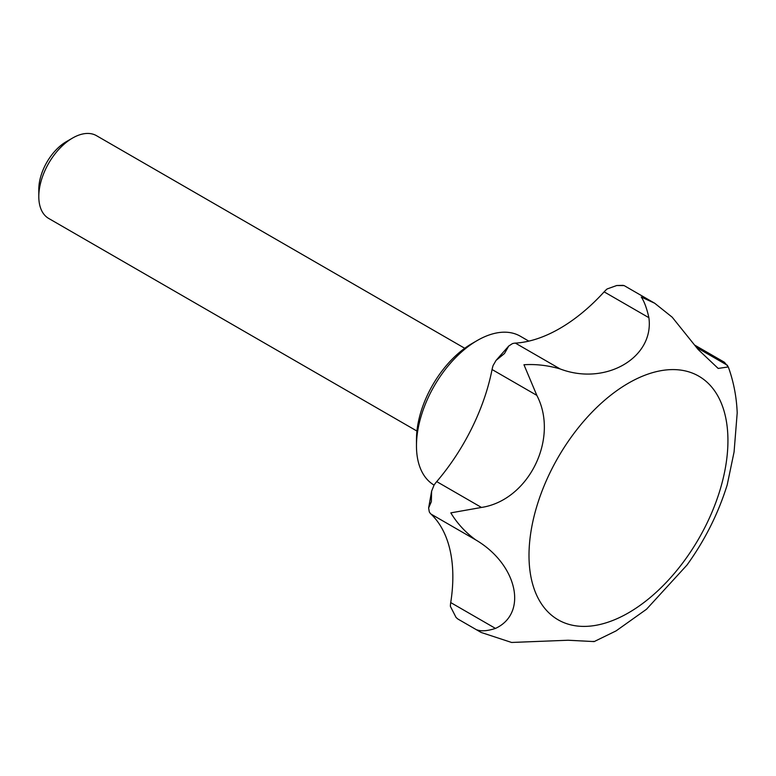 <?xml version="1.0" encoding="UTF-8"?>
<svg xmlns="http://www.w3.org/2000/svg" width="776" height="776" viewBox="0 0 776 776"><rect width="100%" height="100%" fill="white"/><g stroke="black" fill="none" stroke-linecap="round" stroke-linejoin="round"><path stroke-width="1.16" d="M623.244 285.355L616.745 285.51L624.176 285.616L654.702 303.241L641.257 297.024C644.274 301.447 646.825 308.344 648.891 317.694C654.381 357.765 605.377 386.186 560.127 368.94C547.914 365.38 535.857 363.983 523.955 364.749L536.827 395.362C559.273 438.246 528.766 500.277 481.479 507.446L450.817 512.868C457.219 523.451 465.513 532.462 475.727 539.892C517.272 564.298 528.31 613.263 495.476 628.414L450.72 602.574A23.891 13.793 120 0 0 450.39 606.376L456.065 617.463L457.927 619.054L481.149 632.459L511.597 642.46L568.09 640.239L594.164 641.587L616.057 630.907L646.515 609.247L686.983 565.054C704.889 540.222 718.295 513.489 727.209 484.855L734.077 451.971L737.2 412.88C736.56 396.875 733.592 381.559 728.295 366.941L724.386 362.237L694.588 345.039M728.295 366.941L718.178 368.435L698.119 349.462L672.2 317.2L654.702 303.241M481.149 632.459L476.92 629.84C481.275 631.48 487.454 631.004 495.476 628.414M594.164 641.587L593.271 641.345M481.479 507.446L436.723 481.605A23.891 13.793 120 0 0 434.065 485.097A86.02 49.664 -60 0 1 416.469 445.831L416.469 439.594A78.376 45.25 -60 0 1 471.895 343.603L477.298 340.48A86.02 49.664 -60 0 1 520.308 336.212L528.815 341.13M416.469 445.831A86.02 49.664 -60 0 1 477.298 340.48M416.935 431.049L48.694 218.444A47.792 27.596 -60 0 1 38.8 196.571A47.792 27.596 -60 0 1 72.595 138.041A47.792 27.596 -60 0 1 96.486 135.674L464.727 348.269M38.8 196.571L38.8 189.392A38.994 22.514 -60 0 1 66.377 141.63L72.595 138.041M450.72 602.574A152.93 88.299 120 0 0 430.961 514.052A23.891 13.793 120 0 1 429.312 511.917L428.624 507.989L431.621 491.16L431.349 501.626L428.624 507.989M436.723 481.605A152.93 88.299 120 0 0 492.062 369.522A23.891 13.793 120 0 1 493.129 365.486L496.048 360.413L508.746 346.018L504.487 353.507L496.048 360.413M560.127 368.94L515.371 343.108A23.891 13.793 120 0 0 512.393 343.642L508.746 346.018M515.371 343.108A152.93 88.299 120 0 0 604.135 291.854A23.891 13.793 120 0 1 607.113 288.963L616.745 285.51M434.065 485.097L431.621 491.16M727.539 365.38L696.518 347.473M628.473 612.846A140.669 81.218 -60 0 1 528.999 555.422A140.669 81.218 -60 0 1 628.473 383.14A140.669 81.218 -60 0 1 727.937 440.564A140.669 81.218 -60 0 1 628.473 612.846M475.727 539.892L430.961 514.052M536.827 395.362L492.062 369.522M648.891 317.694L604.135 291.854M457.724 618.908L456.065 617.453"/></g></svg>
